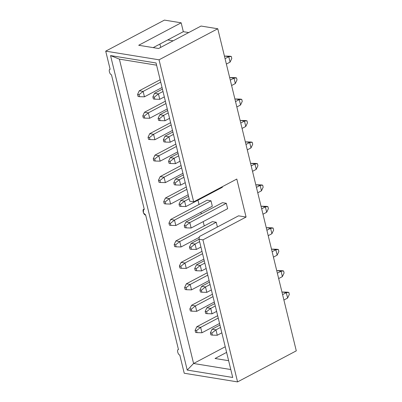 <?xml version="1.0" encoding="UTF-8"?>
<svg xmlns="http://www.w3.org/2000/svg" width="402" height="402" viewBox="0 0 402 402"><rect width="100%" height="100%" fill="white"/><g stroke="black" fill="none" stroke-linecap="round" stroke-linejoin="round"><path stroke-width="0.6" d="M197.03 332.635L196.538 330.61L195.091 330.374L195.583 332.399L197.03 332.635L195.583 332.399L195.091 330.374L196.794 326.736L200.648 327.359L218.241 318.057L200.648 327.359L201.965 332.766L219.557 323.464L201.965 332.766L197.03 332.635L201.965 332.766L200.648 327.359L196.538 330.61L197.03 332.635M217.663 315.701L196.794 326.736L217.663 315.701M196.538 330.61L200.648 327.359L196.794 326.736L195.091 330.374L196.538 330.61M212.336 335.122L211.844 333.092L210.397 332.861L210.894 334.886L212.336 335.122L210.894 334.886L210.397 332.861L212.1 329.218L215.954 329.846L220.522 327.429L215.954 329.846L217.276 335.253L221.839 332.836L217.276 335.253L212.336 335.122L217.276 335.253L215.954 329.846L211.844 333.092L212.336 335.122M287.611 298.058L283.897 300.023L287.611 298.058L286.294 292.656L282.435 292.028L282.003 292.254L282.435 292.028L286.294 292.656L282.581 294.616L286.294 292.656L287.611 298.058L289.309 294.42L288.817 292.395L289.309 294.42L287.611 298.058M287.37 292.159L288.817 292.395L286.294 292.656L288.817 292.395L287.37 292.159L282.435 292.028L287.37 292.159M219.949 325.072L212.1 329.218L219.949 325.072M211.844 333.092L215.954 329.846L212.1 329.218L210.397 332.861L211.844 333.092M207.11 313.671L206.618 311.645L205.171 311.409L205.663 313.434L207.11 313.671L205.663 313.434L205.171 311.409L206.869 307.771L210.728 308.394L215.296 305.982L210.728 308.394L212.045 313.801L216.613 311.384L212.045 313.801L207.11 313.671L212.045 313.801L210.728 308.394L206.618 311.645L207.11 313.671M282.38 276.611L278.666 278.571L282.38 276.611L281.063 271.204L277.204 270.576L276.777 270.807L277.204 270.576L281.063 271.204L277.35 273.169L281.063 271.204L282.38 276.611L284.083 272.968L283.586 270.943L284.083 272.968L282.38 276.611M282.139 270.707L283.586 270.943L281.063 271.204L283.586 270.943L282.139 270.707L277.204 270.576L282.139 270.707M214.718 303.621L206.869 307.771L214.718 303.621M206.618 311.645L210.728 308.394L206.869 307.771L205.171 311.409L206.618 311.645M201.879 292.219L201.387 290.194L199.94 289.958L200.432 291.988L201.879 292.219L200.432 291.988L199.94 289.958L201.643 286.319L205.497 286.948L210.065 284.531L205.497 286.948L206.814 292.349L211.382 289.937L206.814 292.349L201.879 292.219L206.814 292.349L205.497 286.948L201.387 290.194L201.879 292.219M277.154 255.159L273.44 257.124L277.154 255.159L275.832 249.753L271.978 249.129L271.546 249.356L271.978 249.129L275.832 249.753L272.124 251.717L275.832 249.753L277.154 255.159L278.852 251.521L278.36 249.491L278.852 251.521L277.154 255.159M276.913 249.26L278.36 249.491L275.832 249.753L278.36 249.491L271.978 249.129L276.913 249.26M209.487 282.169L201.643 286.319L209.487 282.169M201.387 290.194L205.497 286.948L201.643 286.319L199.94 289.958L201.387 290.194M191.804 311.183L191.307 309.158L189.865 308.922L190.357 310.952L191.804 311.183L190.357 310.952L189.865 308.922L191.563 305.284L195.422 305.912L213.01 296.611L195.422 305.912L196.739 311.314L214.326 302.013L196.739 311.314L191.804 311.183L196.739 311.314L195.422 305.912L191.307 309.158L191.804 311.183M212.432 294.249L191.563 305.284L212.432 294.249M191.307 309.158L195.422 305.912L191.563 305.284L189.865 308.922L191.307 309.158M186.573 289.736L186.081 287.706L184.634 287.475L185.126 289.5L186.573 289.736L185.126 289.5L184.634 287.475L186.332 283.832L190.191 284.46L207.779 275.159L190.191 284.46L191.508 289.867L209.1 280.566L191.508 289.867L186.573 289.736L191.508 289.867L190.191 284.46L186.081 287.706L186.573 289.736M207.206 272.797L186.332 283.832L207.206 272.797M186.081 287.706L190.191 284.46L186.332 283.832L184.634 287.475L186.081 287.706M196.653 270.772L196.156 268.742L194.714 268.511L195.206 270.536L196.653 270.772L195.206 270.536L194.714 268.511L196.412 264.868L200.271 265.496L204.834 263.079L200.271 265.496L201.588 270.903L206.156 268.486L201.588 270.903L196.653 270.772L201.588 270.903L200.271 265.496L196.156 268.742L196.653 270.772M271.923 233.708L268.209 235.672L271.923 233.708L270.606 228.306L266.747 227.678L266.315 227.904L266.747 227.678L270.606 228.306L266.893 230.266L270.606 228.306L271.923 233.708L273.621 230.07L273.129 228.045L273.621 230.07L271.923 233.708M271.682 227.808L273.129 228.045L270.606 228.306L273.129 228.045L271.682 227.808L266.747 227.678L271.682 227.808M204.261 260.717L196.412 264.868L204.261 260.717M196.156 268.742L200.271 265.496L196.412 264.868L194.714 268.511L196.156 268.742M181.347 268.285L180.85 266.26L179.403 266.023L179.9 268.049L181.347 268.285L179.9 268.049L179.403 266.023L181.106 262.385L184.96 263.008L202.553 253.707L184.96 263.008L186.282 268.415L203.869 259.114L186.282 268.415L181.347 268.285L186.282 268.415L184.96 263.008L180.85 266.26L181.347 268.285M201.975 251.35L181.106 262.385L201.975 251.35M180.85 266.26L184.96 263.008L181.106 262.385L179.403 266.023L180.85 266.26M191.422 249.32L190.93 247.295L189.483 247.059L189.975 249.084L191.422 249.32L189.975 249.084L189.483 247.059L191.181 243.421L195.04 244.044L199.608 241.632L195.04 244.044L196.357 249.451L200.925 247.034L196.357 249.451L191.422 249.32L196.357 249.451L195.04 244.044L190.93 247.295L191.422 249.32M266.692 212.256L262.983 214.221L266.692 212.256L265.375 206.854L261.521 206.226L261.089 206.457L261.521 206.226L265.375 206.854L261.662 208.819L265.375 206.854L266.692 212.256L268.395 208.618L267.898 206.593L268.395 208.618L266.692 212.256M266.456 206.357L267.898 206.593L265.375 206.854L267.898 206.593L266.456 206.357L261.521 206.226L266.456 206.357M199.03 239.27L191.181 243.421L199.03 239.27M190.93 247.295L195.04 244.044L191.181 243.421L189.483 247.059L190.93 247.295M176.116 246.833L175.624 244.808L174.177 244.572L174.669 246.602L176.116 246.833L174.669 246.602L174.177 244.572L175.875 240.934L179.734 241.562L216.226 222.261L179.734 241.562L181.051 246.964L199.276 237.326L181.051 246.964L176.116 246.833L181.051 246.964L179.734 241.562L175.624 244.808L176.116 246.833M212.372 221.638L175.875 240.934L212.372 221.638L216.226 222.261L217.387 227.009L216.226 222.261L212.372 221.638M175.624 244.808L179.734 241.562L175.875 240.934L174.177 244.572L175.624 244.808M186.196 227.869L185.699 225.844L184.252 225.607L184.749 227.638L186.196 227.869L184.749 227.638L184.252 225.607L185.955 221.969L189.809 222.597L226.306 203.296L189.809 222.597L191.131 227.999L227.622 208.703L191.131 227.999L186.196 227.869L191.131 227.999L189.809 222.597L185.699 225.844L186.196 227.869M261.466 190.809L257.752 192.769L261.466 190.809L260.149 185.402L256.29 184.779L255.858 185.005L256.29 184.779L260.149 185.402L256.436 187.367L260.149 185.402L261.466 190.809L263.164 187.171L262.672 185.141L263.164 187.171L261.466 190.809M261.225 184.91L262.672 185.141L260.149 185.402L262.672 185.141L256.29 184.779L261.225 184.91M222.452 202.673L185.955 221.969L222.452 202.673L226.306 203.296L227.622 208.703L226.306 203.296L222.452 202.673M185.699 225.844L189.809 222.597L185.955 221.969L184.252 225.607L185.699 225.844M180.965 206.422L180.473 204.392L179.026 204.161L179.518 206.186L180.965 206.422L179.518 206.186L179.026 204.161L180.724 200.518L184.583 201.146L189.151 198.729L184.583 201.146L185.9 206.553L222.396 187.252L185.9 206.553L180.965 206.422L185.9 206.553L184.583 201.146L180.473 204.392L180.965 206.422M256.235 169.358L252.521 171.322L256.235 169.358L254.918 163.956L251.059 163.328L250.632 163.554L251.059 163.328L254.918 163.956L251.205 165.915L254.918 163.956L256.235 169.358L257.938 165.719L257.441 163.694L257.938 165.719L256.235 169.358M255.994 163.458L257.441 163.694L254.918 163.956L257.441 163.694L255.994 163.458L251.059 163.328L255.994 163.458M188.573 196.367L180.724 200.518L188.573 196.367M180.473 204.392L184.583 201.146L180.724 200.518L179.026 204.161L180.473 204.392M170.885 225.386L170.393 223.356L168.946 223.125L169.443 225.15L170.885 225.386L169.443 225.15L168.946 223.125L170.649 219.482L174.503 220.11L211 200.814L174.503 220.11L175.82 225.517L212.316 206.216L175.82 225.517L170.885 225.386L175.82 225.517L174.503 220.11L170.393 223.356L170.885 225.386M207.141 200.186L170.649 219.482L207.141 200.186L211 200.814L212.316 206.216L211 200.814L207.141 200.186M170.393 223.356L174.503 220.11L170.649 219.482L168.946 223.125L170.393 223.356M165.659 203.935L165.162 201.91L163.72 201.673L164.212 203.698L165.659 203.935L164.212 203.698L163.72 201.673L165.418 198.035L169.277 198.658L186.865 189.357L169.277 198.658L170.594 204.065L188.181 194.764L170.594 204.065L165.659 203.935L170.594 204.065L169.277 198.658L165.162 201.91L165.659 203.935M186.287 187L165.418 198.035L186.287 187M165.162 201.91L169.277 198.658L165.418 198.035L163.72 201.673L165.162 201.91M175.734 184.97L175.242 182.945L173.795 182.709L174.292 184.734L175.734 184.97L174.292 184.734L173.795 182.709L175.498 179.071L179.352 179.694L183.92 177.282L179.352 179.694L180.669 185.101L185.237 182.684L180.669 185.101L175.734 184.97L180.669 185.101L179.352 179.694L175.242 182.945L175.734 184.97M251.009 147.906L247.295 149.871L251.009 147.906L249.687 142.504L245.833 141.876L245.401 142.107L245.833 141.876L249.687 142.504L245.979 144.469L249.687 142.504L251.009 147.906L252.707 144.268L252.215 142.243L252.707 144.268L251.009 147.906M250.768 142.006L252.215 142.243L249.687 142.504L252.215 142.243L250.768 142.006L245.833 141.876L250.768 142.006M183.342 174.92L175.498 179.071L183.342 174.92M175.242 182.945L179.352 179.694L175.498 179.071L173.795 182.709L175.242 182.945M160.428 182.483L159.936 180.458L158.488 180.222L158.981 182.252L160.428 182.483L158.981 182.252L158.488 180.222L160.187 176.584L164.046 177.212L181.634 167.91L164.046 177.212L165.363 182.614L182.955 173.312L165.363 182.614L160.428 182.483L165.363 182.614L164.046 177.212L159.936 180.458L160.428 182.483M181.061 165.549L160.187 176.584L181.061 165.549M159.936 180.458L164.046 177.212L160.187 176.584L158.488 180.222L159.936 180.458M170.508 163.519L170.011 161.493L168.569 161.257L169.061 163.287L170.508 163.519L169.061 163.287L168.569 161.257L170.267 157.619L174.126 158.247L178.689 155.83L174.126 158.247L175.443 163.649L180.011 161.237L175.443 163.649L170.508 163.519L175.443 163.649L174.126 158.247L170.011 161.493L170.508 163.519M245.778 126.459L242.064 128.419L245.778 126.459L244.461 121.052L240.602 120.429L240.17 120.655L240.602 120.429L244.461 121.052L240.748 123.017L244.461 121.052L245.778 126.459L247.476 122.821L246.984 120.791L247.476 122.821L245.778 126.459M245.537 120.56L246.984 120.791L244.461 121.052L246.984 120.791L240.602 120.429L245.537 120.56M178.116 153.469L170.267 157.619L178.116 153.469M170.011 161.493L174.126 158.247L170.267 157.619L168.569 161.257L170.011 161.493M165.277 142.072L164.785 140.042L163.338 139.811L163.83 141.836L165.277 142.072L163.83 141.836L163.338 139.811L165.036 136.167L168.895 136.796L173.463 134.379L168.895 136.796L170.212 142.202L174.78 139.785L170.212 142.202L165.277 142.072L170.212 142.202L168.895 136.796L164.785 140.042L165.277 142.072M240.547 105.007L236.838 106.972L240.547 105.007L239.23 99.606L235.376 98.977L234.944 99.204L235.376 98.977L239.23 99.606L235.517 101.565L239.23 99.606L240.547 105.007L242.25 101.369L241.758 99.344L242.25 101.369L240.547 105.007M240.311 99.108L241.758 99.344L239.23 99.606L241.758 99.344L240.311 99.108L235.376 98.977L240.311 99.108M172.885 132.017L165.036 136.167L172.885 132.017M164.785 140.042L168.895 136.796L165.036 136.167L163.338 139.811L164.785 140.042M160.051 120.62L159.554 118.595L158.107 118.359L158.604 120.384L160.051 120.62L158.604 120.384L158.107 118.359L159.81 114.721L163.664 115.344L168.232 112.932L163.664 115.344L164.986 120.751L169.549 118.334L164.986 120.751L160.051 120.62L164.986 120.751L163.664 115.344L159.554 118.595L160.051 120.62M235.321 83.556L231.607 85.52L235.321 83.556L234.004 78.154L230.145 77.526L229.713 77.757L230.145 77.526L234.004 78.154L230.291 80.119L234.004 78.154L235.321 83.556L237.019 79.918L236.527 77.893L237.019 79.918L235.321 83.556M235.08 77.656L236.527 77.893L234.004 78.154L236.527 77.893L235.08 77.656L230.145 77.526L235.08 77.656M167.659 110.57L159.81 114.721L167.659 110.57M159.554 118.595L163.664 115.344L159.81 114.721L158.107 118.359L159.554 118.595M154.82 99.168L154.328 97.143L152.881 96.907L153.373 98.937L154.82 99.168L153.373 98.937L152.881 96.907L154.579 93.269L158.438 93.897L163.006 91.48L158.438 93.897L159.755 99.299L164.323 96.887L159.755 99.299L154.82 99.168L159.755 99.299L158.438 93.897L154.328 97.143L154.82 99.168M230.09 62.109L226.376 64.069L230.09 62.109L228.773 56.702L224.914 56.079L224.487 56.305L224.914 56.079L228.773 56.702L225.06 58.667L228.773 56.702L230.09 62.109L231.793 58.471L231.296 56.441L231.793 58.471L230.09 62.109M229.854 56.21L231.296 56.441L228.773 56.702L231.296 56.441L224.914 56.079L229.854 56.21M162.428 89.118L154.579 93.269L162.428 89.118M154.328 97.143L158.438 93.897L154.579 93.269L152.881 96.907L154.328 97.143M155.202 161.036L154.705 159.006L153.257 158.775L153.755 160.8L155.202 161.036L153.755 160.8L153.257 158.775L154.961 155.132L158.815 155.76L176.408 146.459L158.815 155.76L160.137 161.167L177.724 151.866L160.137 161.167L155.202 161.036L160.137 161.167L158.815 155.76L154.705 159.006L155.202 161.036M175.83 144.097L154.961 155.132L175.83 144.097M154.705 159.006L158.815 155.76L154.961 155.132L153.257 158.775L154.705 159.006M149.971 139.584L149.479 137.559L148.031 137.323L148.524 139.348L149.971 139.584L148.524 139.348L148.031 137.323L149.73 133.685L153.589 134.308L171.177 125.007L153.589 134.308L154.906 139.715L172.493 130.414L154.906 139.715L149.971 139.584L154.906 139.715L153.589 134.308L149.479 137.559L149.971 139.584M170.604 122.65L149.73 133.685L170.604 122.65M149.479 137.559L153.589 134.308L149.73 133.685L148.031 137.323L149.479 137.559M144.74 118.133L144.248 116.108L142.8 115.871L143.298 117.902L144.74 118.133L143.298 117.902L142.8 115.871L144.504 112.233L148.358 112.861L165.951 103.56L148.358 112.861L149.675 118.263L167.267 108.962L149.675 118.263L144.74 118.133L149.675 118.263L148.358 112.861L144.248 116.108L144.74 118.133M165.373 101.198L144.504 112.233L165.373 101.198M144.248 116.108L148.358 112.861L144.504 112.233L142.8 115.871L144.248 116.108M139.514 96.686L139.017 94.656L137.574 94.425L138.067 96.45L139.514 96.686L138.067 96.45L137.574 94.425L139.273 90.782L143.132 91.41L160.72 82.108L143.132 91.41L144.449 96.817L162.036 87.515L144.449 96.817L139.514 96.686L144.449 96.817L143.132 91.41L139.017 94.656L139.514 96.686M160.147 79.747L139.273 90.782L160.147 79.747M139.017 94.656L143.132 91.41L139.273 90.782L137.574 94.425L139.017 94.656M178.468 349.594L145.64 214.939L178.468 349.594C176.599 349.298 177.935 354.775 179.805 355.082L184.232 373.242L179.805 355.082C177.935 354.775 176.599 349.298 178.468 349.594L178.207 349.69L178.458 349.559M164.438 20.1L181.161 22.813L183.322 31.683L188.724 32.562L183.322 31.683L153.177 47.622L167.729 39.929L173.131 40.803L167.729 39.929L183.322 31.683L181.161 22.813L164.438 20.1L105.711 51.149L159.046 59.813L217.768 28.758L296.289 350.851L237.562 381.9L184.232 373.242L237.562 381.9L202.935 239.858L199.02 239.22L232.718 377.463L187.221 370.076L110.555 55.587L156.056 62.973L189.754 201.216L193.674 201.854L159.046 59.813L105.711 51.149L110.138 69.31C108.274 69.008 109.61 74.491 111.48 74.797L144.303 209.452L111.48 74.797C109.61 74.491 108.274 69.008 110.138 69.31L105.711 51.149L164.438 20.1M201.045 26.045L217.768 28.758L201.045 26.045L158.579 48.501L138.695 45.27L181.161 22.813L138.695 45.27L158.579 48.501L201.045 26.045M238.537 215.829L246.069 217.05L236.803 179.046L246.069 217.05L202.935 239.858L237.562 381.9L296.289 350.851L217.768 28.758L159.046 59.813L193.674 201.854L236.803 179.046L193.674 201.854L189.754 201.216L156.056 62.973L110.555 55.587L119.389 59.139L193.583 363.493L230.788 369.533L193.583 363.493L225.236 346.755L193.583 363.493L119.389 59.139L156.594 65.179L119.389 59.139L110.555 55.587L187.221 370.076L193.583 363.493L187.221 370.076L232.718 377.463L199.02 239.22L202.935 239.858L246.069 217.05L238.537 215.829L199.387 236.527L199.02 239.22L199.387 236.527L238.537 215.829M159.911 44.064L160.715 47.371L159.911 44.064M197.965 200.171L199.015 204.482L197.965 200.171M200.91 212.251L201.301 213.854L200.91 212.251M203.196 221.623L204.246 225.934L203.196 221.623M222.271 186.734L222.396 187.252L222.271 186.734M228.632 360.7L215.05 358.494L226.607 352.383L215.05 358.494L228.632 360.7M144.303 209.452C141.74 208.1 143.554 215.537 145.64 214.939L143.353 212.819L143.574 209.553L144.303 209.452M110.128 69.275L109.882 69.405L110.138 69.31M143.574 209.553L144.243 209.201"/></g></svg>
